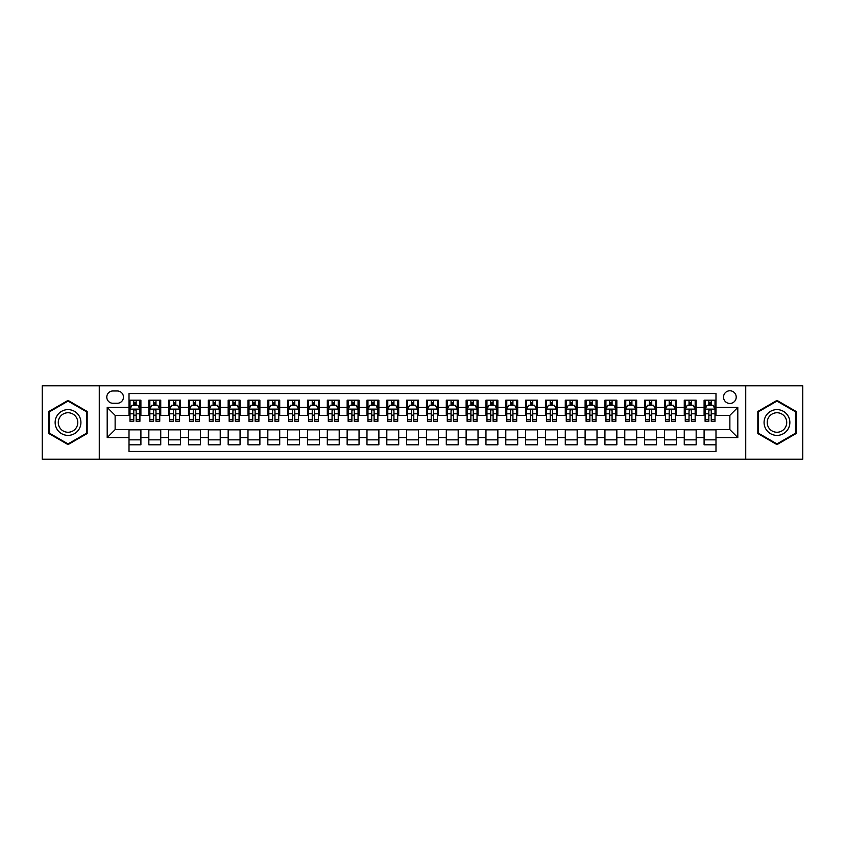 <?xml version="1.0" encoding="UTF-8"?>
<svg xmlns="http://www.w3.org/2000/svg" width="845" height="845" viewBox="0 0 845 845"><rect width="100%" height="100%" fill="white"/><g stroke="black" fill="none" stroke-linecap="round" stroke-linejoin="round"><path stroke-width="1.27" d="M729.869 390.77A6.348 6.348 0 0 0 723.531 397.118A6.348 6.348 0 0 0 729.869 403.466A6.348 6.348 0 0 0 736.217 397.118A6.348 6.348 0 0 0 729.869 390.77M745.734 459.184L802.75 459.184L802.75 385.816L745.734 385.816L745.734 459.184L99.266 459.184L99.266 385.816L42.25 385.816L42.25 459.184L99.266 459.184M715.99 400.192L704.096 400.192L704.096 407.427L696.164 407.427L696.164 415.36L704.096 415.36L704.096 407.427M696.164 407.427L696.164 400.192L684.26 400.192L684.26 407.427L676.327 407.427L676.327 415.36L684.26 415.36L684.26 407.427M676.327 407.427L676.327 400.192L664.434 400.192L664.434 407.427L656.502 407.427L656.502 415.36L664.434 415.36L664.434 407.427M656.502 407.427L656.502 400.192L644.598 400.192L644.598 407.427L636.665 407.427L636.665 415.36L644.598 415.36L644.598 407.427M636.665 407.427L636.665 400.192L624.772 400.192L624.772 407.427L616.839 407.427L616.839 415.36L624.772 415.36L624.772 407.427M616.839 407.427L616.839 400.192L604.935 400.192L604.935 407.427L597.014 407.427L597.014 415.36L604.935 415.36L604.935 407.427M597.014 407.427L597.014 400.192L585.11 400.192L585.11 407.427L577.177 407.427L577.177 415.36L585.11 415.36L585.11 407.427M577.177 407.427L577.177 400.192L565.284 400.192L565.284 407.427L557.351 407.427L557.351 415.36L565.284 415.36L565.284 407.427M557.351 407.427L557.351 400.192L545.447 400.192L545.447 407.427L537.515 407.427L537.515 415.36L545.447 415.36L545.447 407.427M537.515 407.427L537.515 400.192L525.622 400.192L525.622 407.427L517.689 407.427L517.689 415.36L525.622 415.36L525.622 407.427M517.689 407.427L517.689 400.192L505.785 400.192L505.785 407.427L497.853 407.427L497.853 415.36L505.785 415.36L505.785 407.427M497.853 407.427L497.853 400.192L485.959 400.192L485.959 407.427L478.027 407.427L478.027 415.36L485.959 415.36L485.959 407.427M478.027 407.427L478.027 400.192L466.123 400.192L466.123 407.427L458.191 407.427L458.191 415.36L466.123 415.36L466.123 407.427M458.191 407.427L458.191 400.192L446.297 400.192L446.297 407.427L438.365 407.427L438.365 415.36L446.297 415.36L446.297 407.427M438.365 407.427L438.365 400.192L426.461 400.192L426.461 407.427L418.539 407.427L418.539 415.36L426.461 415.36L426.461 407.427M418.539 407.427L418.539 400.192L406.635 400.192L406.635 407.427L398.703 407.427L398.703 415.36L406.635 415.36L406.635 407.427M398.703 407.427L398.703 400.192L386.809 400.192L386.809 407.427L378.877 407.427L378.877 415.36L386.809 415.36L386.809 407.427M378.877 407.427L378.877 400.192L366.973 400.192L366.973 407.427L359.041 407.427L359.041 415.36L366.973 415.36L366.973 407.427M359.041 407.427L359.041 400.192L347.147 400.192L347.147 407.427L339.215 407.427L339.215 415.36L347.147 415.36L347.147 407.427M339.215 407.427L339.215 400.192L327.311 400.192L327.311 407.427L319.378 407.427L319.378 415.36L327.311 415.36L327.311 407.427M319.378 407.427L319.378 400.192L307.485 400.192L307.485 407.427L299.553 407.427L299.553 415.36L307.485 415.36L307.485 407.427M299.553 407.427L299.553 400.192L287.649 400.192L287.649 407.427L279.716 407.427L279.716 415.36L287.649 415.36L287.649 407.427M279.716 407.427L279.716 400.192L267.823 400.192L267.823 407.427L259.89 407.427L259.89 415.36L267.823 415.36L267.823 407.427M259.89 407.427L259.89 400.192L247.986 400.192L247.986 407.427L240.064 407.427L240.064 415.36L247.986 415.36L247.986 407.427M240.064 407.427L240.064 400.192L228.161 400.192L228.161 407.427L220.228 407.427L220.228 415.36L228.161 415.36L228.161 407.427M220.228 407.427L220.228 400.192L208.335 400.192L208.335 407.427L200.402 407.427L200.402 415.36L208.335 415.36L208.335 407.427M200.402 407.427L200.402 400.192L188.498 400.192L188.498 407.427L180.566 407.427L180.566 415.36L188.498 415.36L188.498 407.427M180.566 407.427L180.566 400.192L168.673 400.192L168.673 407.427L160.74 407.427L160.74 415.36L168.673 415.36L168.673 407.427M160.74 407.427L160.74 400.192L148.836 400.192L148.836 415.36L140.904 415.36L140.904 400.192L129.01 400.192M129.01 444.808L140.904 444.808L140.904 429.64L148.836 429.64L148.836 444.808L160.74 444.808L160.74 429.64L168.673 429.64L168.673 437.573L160.74 437.573M168.673 437.573L168.673 444.808L180.566 444.808L180.566 429.64L188.498 429.64L188.498 437.573L180.566 437.573M188.498 437.573L188.498 444.808L200.402 444.808L200.402 429.64L208.335 429.64L208.335 437.573L200.402 437.573M208.335 437.573L208.335 444.808L220.228 444.808L220.228 429.64L228.161 429.64L228.161 437.573L220.228 437.573M228.161 437.573L228.161 444.808L240.064 444.808L240.064 429.64L247.986 429.64L247.986 437.573L240.064 437.573M247.986 437.573L247.986 444.808L259.89 444.808L259.89 429.64L267.823 429.64L267.823 437.573L259.89 437.573M267.823 437.573L267.823 444.808L279.716 444.808L279.716 429.64L287.649 429.64L287.649 437.573L279.716 437.573M287.649 437.573L287.649 444.808L299.553 444.808L299.553 429.64L307.485 429.64L307.485 437.573L299.553 437.573M307.485 437.573L307.485 444.808L319.378 444.808L319.378 429.64L327.311 429.64L327.311 437.573L319.378 437.573M327.311 437.573L327.311 444.808L339.215 444.808L339.215 429.64L347.147 429.64L347.147 437.573L339.215 437.573M347.147 437.573L347.147 444.808L359.041 444.808L359.041 429.64L366.973 429.64L366.973 437.573L359.041 437.573M366.973 437.573L366.973 444.808L378.877 444.808L378.877 429.64L386.809 429.64L386.809 437.573L378.877 437.573M386.809 437.573L386.809 444.808L398.703 444.808L398.703 429.64L406.635 429.64L406.635 437.573L398.703 437.573M406.635 437.573L406.635 444.808L418.539 444.808L418.539 429.64L426.461 429.64L426.461 437.573L418.539 437.573M426.461 437.573L426.461 444.808L438.365 444.808L438.365 429.64L446.297 429.64L446.297 437.573L438.365 437.573M446.297 437.573L446.297 444.808L458.191 444.808L458.191 429.64L466.123 429.64L466.123 437.573L458.191 437.573M466.123 437.573L466.123 444.808L478.027 444.808L478.027 429.64L485.959 429.64L485.959 437.573L478.027 437.573M485.959 437.573L485.959 444.808L497.853 444.808L497.853 429.64L505.785 429.64L505.785 437.573L497.853 437.573M505.785 437.573L505.785 444.808L517.689 444.808L517.689 429.64L525.622 429.64L525.622 437.573L517.689 437.573M525.622 437.573L525.622 444.808L537.515 444.808L537.515 429.64L545.447 429.64L545.447 437.573L537.515 437.573M545.447 437.573L545.447 444.808L557.351 444.808L557.351 429.64L565.284 429.64L565.284 437.573L557.351 437.573M565.284 437.573L565.284 444.808L577.177 444.808L577.177 429.64L585.11 429.64L585.11 437.573L577.177 437.573M585.11 437.573L585.11 444.808L597.014 444.808L597.014 429.64L604.935 429.64L604.935 437.573L597.014 437.573M604.935 437.573L604.935 444.808L616.839 444.808L616.839 429.64L624.772 429.64L624.772 437.573L616.839 437.573M624.772 437.573L624.772 444.808L636.665 444.808L636.665 429.64L644.598 429.64L644.598 437.573L636.665 437.573M644.598 437.573L644.598 444.808L656.502 444.808L656.502 429.64L664.434 429.64L664.434 437.573L656.502 437.573M664.434 437.573L664.434 444.808L676.327 444.808L676.327 429.64L684.26 429.64L684.26 437.573L676.327 437.573M684.26 437.573L684.26 444.808L696.164 444.808L696.164 429.64L704.096 429.64L704.096 437.573L696.164 437.573M112.945 403.266L117.307 403.266A6.147 6.147 0 0 0 123.454 397.118A6.147 6.147 0 0 0 117.307 390.971L112.945 390.971A6.147 6.147 0 0 0 106.797 397.118A6.147 6.147 0 0 0 112.945 403.266M745.734 385.816L99.266 385.816M715.99 407.427L715.99 393.548L129.01 393.548L129.01 415.36L115.131 415.36L115.131 429.64L129.01 429.64L129.01 451.452L715.99 451.452L715.99 429.64L729.869 429.64L729.869 415.36L715.99 415.36L715.99 407.427L737.801 407.427L737.801 437.573L715.99 437.573M129.01 437.573L107.199 437.573L107.199 407.427L129.01 407.427M704.096 437.573L704.096 444.808L715.99 444.808M129.01 405.146L130.003 405.146M133.763 405.146L136.151 405.146M139.911 405.146L140.904 405.146M129.01 415.159L130.003 415.159M133.763 415.159L136.151 415.159M139.911 415.159L140.904 415.159M129.01 429.841L140.904 429.841M129.01 439.854L140.904 439.854M148.836 415.159L149.829 415.159M153.6 415.159L155.976 415.159M159.747 415.159L160.74 415.159M148.836 405.146L149.829 405.146M153.6 405.146L155.976 405.146M159.747 405.146L160.74 405.146M148.836 429.841L160.74 429.841M148.836 439.854L160.74 439.854M168.673 429.841L180.566 429.841M168.673 439.854L180.566 439.854M168.673 405.146L169.665 405.146M173.426 405.146L175.813 405.146M179.573 405.146L180.566 405.146M168.673 415.159L169.665 415.159M173.426 415.159L175.813 415.159M179.573 415.159L180.566 415.159M188.498 429.841L200.402 429.841M188.498 439.854L200.402 439.854M188.498 405.146L189.491 405.146M193.262 405.146L195.639 405.146M199.409 405.146L200.402 405.146M188.498 415.159L189.491 415.159M193.262 415.159L195.639 415.159M199.409 415.159L200.402 415.159M208.335 429.841L220.228 429.841M208.335 439.854L220.228 439.854M208.335 405.146L209.317 405.146M213.088 405.146L215.464 405.146M219.235 405.146L220.228 405.146M208.335 415.159L209.317 415.159M213.088 415.159L215.464 415.159M219.235 415.159L220.228 415.159M228.161 429.841L240.064 429.841M228.161 439.854L240.064 439.854M228.161 405.146L229.153 405.146M232.924 405.146L235.301 405.146M239.072 405.146L240.064 405.146M228.161 415.159L229.153 415.159M232.924 415.159L235.301 415.159M239.072 415.159L240.064 415.159M247.986 429.841L259.89 429.841M247.986 439.854L259.89 439.854M247.986 405.146L248.979 405.146M252.75 405.146L255.127 405.146M258.897 405.146L259.89 405.146M247.986 415.159L248.979 415.159M252.75 415.159L255.127 415.159M258.897 415.159L259.89 415.159M267.823 429.841L279.716 429.841M267.823 439.854L279.716 439.854M267.823 405.146L268.816 405.146M272.586 405.146L274.963 405.146M278.734 405.146L279.716 405.146M267.823 415.159L268.816 415.159M272.586 415.159L274.963 415.159M278.734 415.159L279.716 415.159M287.649 429.841L299.553 429.841M287.649 439.854L299.553 439.854M287.649 405.146L288.641 405.146M292.412 405.146L294.789 405.146M298.56 405.146L299.553 405.146M287.649 415.159L288.641 415.159M292.412 415.159L294.789 415.159M298.56 415.159L299.553 415.159M307.485 429.841L319.378 429.841M307.485 439.854L319.378 439.854M307.485 405.146L308.478 405.146M312.238 405.146L314.625 405.146M318.385 405.146L319.378 405.146M307.485 415.159L308.478 415.159M312.238 415.159L314.625 415.159M318.385 415.159L319.378 415.159M327.311 429.841L339.215 429.841M327.311 439.854L339.215 439.854M327.311 405.146L328.304 405.146M332.074 405.146L334.451 405.146M338.222 405.146L339.215 405.146M327.311 415.159L328.304 415.159M332.074 415.159L334.451 415.159M338.222 415.159L339.215 415.159M347.147 429.841L359.041 429.841M347.147 439.854L359.041 439.854M347.147 405.146L348.14 405.146M351.9 405.146L354.287 405.146M358.048 405.146L359.041 405.146M347.147 415.159L348.14 415.159M351.9 415.159L354.287 415.159M358.048 415.159L359.041 415.159M366.973 429.841L378.877 429.841M366.973 439.854L378.877 439.854M366.973 405.146L367.966 405.146M371.737 405.146L374.113 405.146M377.884 405.146L378.877 405.146M366.973 415.159L367.966 415.159M371.737 415.159L374.113 415.159M377.884 415.159L378.877 415.159M386.809 429.841L398.703 429.841M386.809 439.854L398.703 439.854M386.809 405.146L387.792 405.146M391.562 405.146L393.939 405.146M397.71 405.146L398.703 405.146M386.809 415.159L387.792 415.159M391.562 415.159L393.939 415.159M397.71 415.159L398.703 415.159M406.635 429.841L418.539 429.841M406.635 439.854L418.539 439.854M406.635 405.146L407.628 405.146M411.399 405.146L413.775 405.146M417.546 405.146L418.539 405.146M406.635 415.159L407.628 415.159M411.399 415.159L413.775 415.159M417.546 415.159L418.539 415.159M426.461 429.841L438.365 429.841M426.461 439.854L438.365 439.854M426.461 405.146L427.454 405.146M431.225 405.146L433.601 405.146M437.372 405.146L438.365 405.146M426.461 415.159L427.454 415.159M431.225 415.159L433.601 415.159M437.372 415.159L438.365 415.159M446.297 429.841L458.191 429.841M446.297 439.854L458.191 439.854M446.297 405.146L447.29 405.146M451.061 405.146L453.438 405.146M457.208 405.146L458.191 405.146M446.297 415.159L447.29 415.159M451.061 415.159L453.438 415.159M457.208 415.159L458.191 415.159M466.123 429.841L478.027 429.841M466.123 439.854L478.027 439.854M466.123 405.146L467.116 405.146M470.887 405.146L473.263 405.146M477.034 405.146L478.027 405.146M466.123 415.159L467.116 415.159M470.887 415.159L473.263 415.159M477.034 415.159L478.027 415.159M485.959 429.841L497.853 429.841M485.959 439.854L497.853 439.854M485.959 405.146L486.952 405.146M490.713 405.146L493.1 405.146M496.86 405.146L497.853 405.146M485.959 415.159L486.952 415.159M490.713 415.159L493.1 415.159M496.86 415.159L497.853 415.159M505.785 429.841L517.689 429.841M505.785 439.854L517.689 439.854M505.785 405.146L506.778 405.146M510.549 405.146L512.926 405.146M516.696 405.146L517.689 405.146M505.785 415.159L506.778 415.159M510.549 415.159L512.926 415.159M516.696 415.159L517.689 415.159M525.622 429.841L537.515 429.841M525.622 439.854L537.515 439.854M525.622 405.146L526.615 405.146M530.375 405.146L532.762 405.146M536.522 405.146L537.515 405.146M525.622 415.159L526.615 415.159M530.375 415.159L532.762 415.159M536.522 415.159L537.515 415.159M545.447 429.841L557.351 429.841M545.447 439.854L557.351 439.854M545.447 405.146L546.44 405.146M550.211 405.146L552.588 405.146M556.359 405.146L557.351 405.146M545.447 415.159L546.44 415.159M550.211 415.159L552.588 415.159M556.359 415.159L557.351 415.159M565.284 429.841L577.177 429.841M565.284 439.854L577.177 439.854M565.284 405.146L566.266 405.146M570.037 405.146L572.414 405.146M576.184 405.146L577.177 405.146M565.284 415.159L566.266 415.159M570.037 415.159L572.414 415.159M576.184 415.159L577.177 415.159M585.11 429.841L597.014 429.841M585.11 439.854L597.014 439.854M585.11 405.146L586.103 405.146M589.873 405.146L592.25 405.146M596.021 405.146L597.014 405.146M585.11 415.159L586.103 415.159M589.873 415.159L592.25 415.159M596.021 415.159L597.014 415.159M604.935 429.841L616.839 429.841M604.935 439.854L616.839 439.854M604.935 405.146L605.928 405.146M609.699 405.146L612.076 405.146M615.847 405.146L616.839 405.146M604.935 415.159L605.928 415.159M609.699 415.159L612.076 415.159M615.847 415.159L616.839 415.159M624.772 429.841L636.665 429.841M624.772 439.854L636.665 439.854M624.772 405.146L625.765 405.146M629.536 405.146L631.912 405.146M635.683 405.146L636.665 405.146M624.772 415.159L625.765 415.159M629.536 415.159L631.912 415.159M635.683 415.159L636.665 415.159M644.598 429.841L656.502 429.841M644.598 439.854L656.502 439.854M644.598 405.146L645.591 405.146M649.361 405.146L651.738 405.146M655.509 405.146L656.502 405.146M644.598 415.159L645.591 415.159M649.361 415.159L651.738 415.159M655.509 415.159L656.502 415.159M664.434 429.841L676.327 429.841M664.434 439.854L676.327 439.854M664.434 405.146L665.427 405.146M669.187 405.146L671.574 405.146M675.335 405.146L676.327 405.146M664.434 415.159L665.427 415.159M669.187 415.159L671.574 415.159M675.335 415.159L676.327 415.159M684.26 429.841L696.164 429.841M684.26 439.854L696.164 439.854M684.26 405.146L685.253 405.146M689.024 405.146L691.4 405.146M695.171 405.146L696.164 405.146M684.26 415.159L685.253 415.159M689.024 415.159L691.4 415.159M695.171 415.159L696.164 415.159M704.096 429.841L715.99 429.841M704.096 439.854L715.99 439.854M704.096 405.146L705.089 405.146M708.849 405.146L711.236 405.146M714.997 405.146L715.99 405.146M704.096 415.159L705.089 415.159M708.849 415.159L711.236 415.159M714.997 415.159L715.99 415.159M115.131 415.36L107.199 407.427M115.131 429.64L107.199 437.573M737.801 407.427L729.869 415.36M737.801 437.573L729.869 429.64M68.033 444.597L87.162 433.548L87.162 411.452L68.033 400.403L48.894 411.452L48.894 433.548L68.033 444.597M796.106 411.452L776.967 400.403L757.838 411.452L757.838 433.548L776.967 444.597L796.106 433.548L796.106 411.452M136.151 402.769L133.763 402.769M139.911 419.69L136.151 419.69L136.151 421.306L139.911 421.306L139.911 409.212L137.936 405.251L131.978 405.251L130.003 409.212L130.003 421.306L133.763 421.306L133.763 419.69L130.003 419.69M130.003 409.212L130.003 400.192M139.911 409.212L139.911 400.192M133.763 405.251L133.763 400.192M136.151 400.192L136.151 405.251M136.151 419.69L136.151 410.702C135.358 409.17 134.566 409.17 133.763 410.702L133.763 419.69M68.033 409.614A12.886 12.886 0 0 0 55.136 422.5A12.886 12.886 0 0 0 68.033 435.386A12.886 12.886 0 0 0 80.919 422.5A12.886 12.886 0 0 0 68.033 409.614M68.033 412.74A9.76 9.76 0 0 0 58.273 422.5A9.76 9.76 0 0 0 68.033 432.26A9.76 9.76 0 0 0 77.793 422.5A9.76 9.76 0 0 0 68.033 412.74M86.57 433.2L68.033 443.91L49.485 433.2L49.485 411.8L68.033 401.09L86.57 411.8L86.57 433.2M765.802 416.057A12.886 12.886 0 0 0 770.524 433.665A12.886 12.886 0 0 0 788.131 428.943A12.886 12.886 0 0 0 783.41 411.335A12.886 12.886 0 0 0 765.802 416.057M768.517 417.62A9.76 9.76 0 0 0 772.087 430.95A9.76 9.76 0 0 0 785.417 427.38A9.76 9.76 0 0 0 781.847 414.05A9.76 9.76 0 0 0 768.517 417.62M795.515 411.8L795.515 433.2L776.967 443.91L758.43 433.2L758.43 411.8L776.967 401.09L795.515 411.8M155.976 402.769L153.6 402.769M159.747 419.69L155.976 419.69L155.976 421.306L159.747 421.306L159.747 409.212L157.762 405.251L151.815 405.251L149.829 409.212L149.829 421.306L153.6 421.306L153.6 419.69L149.829 419.69M149.829 409.212L149.829 400.192M159.747 409.212L159.747 400.192M153.6 405.251L153.6 400.192M155.976 400.192L155.976 405.251M155.976 419.69L155.976 410.702C155.184 409.17 154.392 409.17 153.6 410.702L153.6 419.69M175.813 402.769L173.426 402.769M179.573 419.69L175.813 419.69L175.813 421.306L179.573 421.306L179.573 409.212L177.598 405.251L171.641 405.251L169.665 409.212L169.665 421.306L173.426 421.306L173.426 419.69L169.665 419.69M169.665 409.212L169.665 400.192M179.573 409.212L179.573 400.192M173.426 405.251L173.426 400.192M175.813 400.192L175.813 405.251M175.813 419.69L175.813 410.702C175.021 409.17 174.218 409.17 173.426 410.702L173.426 419.69M195.639 402.769L193.262 402.769M199.409 419.69L195.639 419.69L195.639 421.306L199.409 421.306L199.409 409.212L197.424 405.251L191.477 405.251L189.491 409.212L189.491 421.306L193.262 421.306L193.262 419.69L189.491 419.69M189.491 409.212L189.491 400.192M199.409 409.212L199.409 400.192M193.262 405.251L193.262 400.192M195.639 400.192L195.639 405.251M195.639 419.69L195.639 410.702C194.846 409.17 194.054 409.17 193.262 410.702L193.262 419.69M215.464 402.769L213.088 402.769M219.235 419.69L215.464 419.69L215.464 421.306L219.235 421.306L219.235 409.212L217.249 405.251L211.303 405.251L209.317 409.212L209.317 421.306L213.088 421.306L213.088 419.69L209.317 419.69M209.317 409.212L209.317 400.192M219.235 409.212L219.235 400.192M213.088 405.251L213.088 400.192M215.464 400.192L215.464 405.251M215.464 419.69L215.464 410.702C214.672 409.17 213.88 409.17 213.088 410.702L213.088 419.69M235.301 402.769L232.924 402.769M239.072 419.69L235.301 419.69L235.301 421.306L239.072 421.306L239.072 409.212L237.086 405.251L231.139 405.251L229.153 409.212L229.153 421.306L232.924 421.306L232.924 419.69L229.153 419.69M229.153 409.212L229.153 400.192M239.072 409.212L239.072 400.192M232.924 405.251L232.924 400.192M235.301 400.192L235.301 405.251M235.301 419.69L235.301 410.702C234.509 409.17 233.716 409.17 232.924 410.702L232.924 419.69M255.127 402.769L252.75 402.769M258.897 419.69L255.127 419.69L255.127 421.306L258.897 421.306L258.897 409.212L256.912 405.251L250.965 405.251L248.979 409.212L248.979 421.306L252.75 421.306L252.75 419.69L248.979 419.69M248.979 409.212L248.979 400.192M258.897 409.212L258.897 400.192M252.75 405.251L252.75 400.192M255.127 400.192L255.127 405.251M255.127 419.69L255.127 410.702C254.334 409.17 253.542 409.17 252.75 410.702L252.75 419.69M274.963 402.769L272.586 402.769M278.734 419.69L274.963 419.69L274.963 421.306L278.734 421.306L278.734 409.212L276.748 405.251L270.801 405.251L268.816 409.212L268.816 421.306L272.586 421.306L272.586 419.69L268.816 419.69M268.816 409.212L268.816 400.192M278.734 409.212L278.734 400.192M272.586 405.251L272.586 400.192M274.963 400.192L274.963 405.251M274.963 419.69L274.963 410.702C274.171 409.17 273.379 409.17 272.586 410.702L272.586 419.69M294.789 402.769L292.412 402.769M298.56 419.69L294.789 419.69L294.789 421.306L298.56 421.306L298.56 409.212L296.574 405.251L290.627 405.251L288.641 409.212L288.641 421.306L292.412 421.306L292.412 419.69L288.641 419.69M288.641 409.212L288.641 400.192M298.56 409.212L298.56 400.192M292.412 405.251L292.412 400.192M294.789 400.192L294.789 405.251M294.789 419.69L294.789 410.702C293.997 409.17 293.204 409.17 292.412 410.702L292.412 419.69M314.625 402.769L312.238 402.769M318.385 419.69L314.625 419.69L314.625 421.306L318.385 421.306L318.385 409.212L316.41 405.251L310.453 405.251L308.478 409.212L308.478 421.306L312.238 421.306L312.238 419.69L308.478 419.69M308.478 409.212L308.478 400.192M318.385 409.212L318.385 400.192M312.238 405.251L312.238 400.192M314.625 400.192L314.625 405.251M314.625 419.69L314.625 410.702C313.833 409.17 313.041 409.17 312.238 410.702L312.238 419.69M334.451 402.769L332.074 402.769M338.222 419.69L334.451 419.69L334.451 421.306L338.222 421.306L338.222 409.212L336.236 405.251L330.289 405.251L328.304 409.212L328.304 421.306L332.074 421.306L332.074 419.69L328.304 419.69M328.304 409.212L328.304 400.192M338.222 409.212L338.222 400.192M332.074 405.251L332.074 400.192M334.451 400.192L334.451 405.251M334.451 419.69L334.451 410.702C333.659 409.17 332.867 409.17 332.074 410.702L332.074 419.69M354.287 402.769L351.9 402.769M358.048 419.69L354.287 419.69L354.287 421.306L358.048 421.306L358.048 409.212L356.072 405.251L350.115 405.251L348.14 409.212L348.14 421.306L351.9 421.306L351.9 419.69L348.14 419.69M348.14 409.212L348.14 400.192M358.048 409.212L358.048 400.192M351.9 405.251L351.9 400.192M354.287 400.192L354.287 405.251M354.287 419.69L354.287 410.702C353.495 409.17 352.692 409.17 351.9 410.702L351.9 419.69M374.113 402.769L371.737 402.769M377.884 419.69L374.113 419.69L374.113 421.306L377.884 421.306L377.884 409.212L375.898 405.251L369.952 405.251L367.966 409.212L367.966 421.306L371.737 421.306L371.737 419.69L367.966 419.69M367.966 409.212L367.966 400.192M377.884 409.212L377.884 400.192M371.737 405.251L371.737 400.192M374.113 400.192L374.113 405.251M374.113 419.69L374.113 410.702C373.321 409.17 372.529 409.17 371.737 410.702L371.737 419.69M393.939 402.769L391.562 402.769M397.71 419.69L393.939 419.69L393.939 421.306L397.71 421.306L397.71 409.212L395.724 405.251L389.777 405.251L387.792 409.212L387.792 421.306L391.562 421.306L391.562 419.69L387.792 419.69M387.792 409.212L387.792 400.192M397.71 409.212L397.71 400.192M391.562 405.251L391.562 400.192M393.939 400.192L393.939 405.251M393.939 419.69L393.939 410.702C393.147 409.17 392.355 409.17 391.562 410.702L391.562 419.69M413.775 402.769L411.399 402.769M417.546 419.69L413.775 419.69L413.775 421.306L417.546 421.306L417.546 409.212L415.56 405.251L409.614 405.251L407.628 409.212L407.628 421.306L411.399 421.306L411.399 419.69L407.628 419.69M407.628 409.212L407.628 400.192M417.546 409.212L417.546 400.192M411.399 405.251L411.399 400.192M413.775 400.192L413.775 405.251M413.775 419.69L413.775 410.702C412.983 409.17 412.191 409.17 411.399 410.702L411.399 419.69M433.601 402.769L431.225 402.769M437.372 419.69L433.601 419.69L433.601 421.306L437.372 421.306L437.372 409.212L435.386 405.251L429.44 405.251L427.454 409.212L427.454 421.306L431.225 421.306L431.225 419.69L427.454 419.69M427.454 409.212L427.454 400.192M437.372 409.212L437.372 400.192M431.225 405.251L431.225 400.192M433.601 400.192L433.601 405.251M433.601 419.69L433.601 410.702C432.809 409.17 432.017 409.17 431.225 410.702L431.225 419.69M453.438 402.769L451.061 402.769M457.208 419.69L453.438 419.69L453.438 421.306L457.208 421.306L457.208 409.212L455.223 405.251L449.276 405.251L447.29 409.212L447.29 421.306L451.061 421.306L451.061 419.69L447.29 419.69M447.29 409.212L447.29 400.192M457.208 409.212L457.208 400.192M451.061 405.251L451.061 400.192M453.438 400.192L453.438 405.251M453.438 419.69L453.438 410.702C452.645 409.17 451.853 409.17 451.061 410.702L451.061 419.69M473.263 402.769L470.887 402.769M477.034 419.69L473.263 419.69L473.263 421.306L477.034 421.306L477.034 409.212L475.048 405.251L469.102 405.251L467.116 409.212L467.116 421.306L470.887 421.306L470.887 419.69L467.116 419.69M467.116 409.212L467.116 400.192M477.034 409.212L477.034 400.192M470.887 405.251L470.887 400.192M473.263 400.192L473.263 405.251M473.263 419.69L473.263 410.702C472.471 409.17 471.679 409.17 470.887 410.702L470.887 419.69M493.1 402.769L490.713 402.769M496.86 419.69L493.1 419.69L493.1 421.306L496.86 421.306L496.86 409.212L494.885 405.251L488.928 405.251L486.952 409.212L486.952 421.306L490.713 421.306L490.713 419.69L486.952 419.69M486.952 409.212L486.952 400.192M496.86 409.212L496.86 400.192M490.713 405.251L490.713 400.192M493.1 400.192L493.1 405.251M493.1 419.69L493.1 410.702C492.308 409.17 491.515 409.17 490.713 410.702L490.713 419.69M512.926 402.769L510.549 402.769M516.696 419.69L512.926 419.69L512.926 421.306L516.696 421.306L516.696 409.212L514.711 405.251L508.764 405.251L506.778 409.212L506.778 421.306L510.549 421.306L510.549 419.69L506.778 419.69M506.778 409.212L506.778 400.192M516.696 409.212L516.696 400.192M510.549 405.251L510.549 400.192M512.926 400.192L512.926 405.251M512.926 419.69L512.926 410.702C512.133 409.17 511.341 409.17 510.549 410.702L510.549 419.69M532.762 402.769L530.375 402.769M536.522 419.69L532.762 419.69L532.762 421.306L536.522 421.306L536.522 409.212L534.547 405.251L528.59 405.251L526.615 409.212L526.615 421.306L530.375 421.306L530.375 419.69L526.615 419.69M526.615 409.212L526.615 400.192M536.522 409.212L536.522 400.192M530.375 405.251L530.375 400.192M532.762 400.192L532.762 405.251M532.762 419.69L532.762 410.702C531.97 409.17 531.167 409.17 530.375 410.702L530.375 419.69M552.588 402.769L550.211 402.769M556.359 419.69L552.588 419.69L552.588 421.306L556.359 421.306L556.359 409.212L554.373 405.251L548.426 405.251L546.44 409.212L546.44 421.306L550.211 421.306L550.211 419.69L546.44 419.69M546.44 409.212L546.44 400.192M556.359 409.212L556.359 400.192M550.211 405.251L550.211 400.192M552.588 400.192L552.588 405.251M552.588 419.69L552.588 410.702C551.796 409.17 551.003 409.17 550.211 410.702L550.211 419.69M572.414 402.769L570.037 402.769M576.184 419.69L572.414 419.69L572.414 421.306L576.184 421.306L576.184 409.212L574.199 405.251L568.252 405.251L566.266 409.212L566.266 421.306L570.037 421.306L570.037 419.69L566.266 419.69M566.266 409.212L566.266 400.192M576.184 409.212L576.184 400.192M570.037 405.251L570.037 400.192M572.414 400.192L572.414 405.251M572.414 419.69L572.414 410.702C571.621 409.17 570.829 409.17 570.037 410.702L570.037 419.69M592.25 402.769L589.873 402.769M596.021 419.69L592.25 419.69L592.25 421.306L596.021 421.306L596.021 409.212L594.035 405.251L588.088 405.251L586.103 409.212L586.103 421.306L589.873 421.306L589.873 419.69L586.103 419.69M586.103 409.212L586.103 400.192M596.021 409.212L596.021 400.192M589.873 405.251L589.873 400.192M592.25 400.192L592.25 405.251M592.25 419.69L592.25 410.702C591.458 409.17 590.666 409.17 589.873 410.702L589.873 419.69M612.076 402.769L609.699 402.769M615.847 419.69L612.076 419.69L612.076 421.306L615.847 421.306L615.847 409.212L613.861 405.251L607.914 405.251L605.928 409.212L605.928 421.306L609.699 421.306L609.699 419.69L605.928 419.69M605.928 409.212L605.928 400.192M615.847 409.212L615.847 400.192M609.699 405.251L609.699 400.192M612.076 400.192L612.076 405.251M612.076 419.69L612.076 410.702C611.284 409.17 610.491 409.17 609.699 410.702L609.699 419.69M631.912 402.769L629.536 402.769M635.683 419.69L631.912 419.69L631.912 421.306L635.683 421.306L635.683 409.212L633.697 405.251L627.75 405.251L625.765 409.212L625.765 421.306L629.536 421.306L629.536 419.69L625.765 419.69M625.765 409.212L625.765 400.192M635.683 409.212L635.683 400.192M629.536 405.251L629.536 400.192M631.912 400.192L631.912 405.251M631.912 419.69L631.912 410.702C631.12 409.17 630.328 409.17 629.536 410.702L629.536 419.69M651.738 402.769L649.361 402.769M655.509 419.69L651.738 419.69L651.738 421.306L655.509 421.306L655.509 409.212L653.523 405.251L647.576 405.251L645.591 409.212L645.591 421.306L649.361 421.306L649.361 419.69L645.591 419.69M645.591 409.212L645.591 400.192M655.509 409.212L655.509 400.192M649.361 405.251L649.361 400.192M651.738 400.192L651.738 405.251M651.738 419.69L651.738 410.702C650.946 409.17 650.154 409.17 649.361 410.702L649.361 419.69M671.574 402.769L669.187 402.769M675.335 419.69L671.574 419.69L671.574 421.306L675.335 421.306L675.335 409.212L673.359 405.251L667.402 405.251L665.427 409.212L665.427 421.306L669.187 421.306L669.187 419.69L665.427 419.69M665.427 409.212L665.427 400.192M675.335 409.212L675.335 400.192M669.187 405.251L669.187 400.192M671.574 400.192L671.574 405.251M671.574 419.69L671.574 410.702C670.782 409.17 669.99 409.17 669.187 410.702L669.187 419.69M691.4 402.769L689.024 402.769M695.171 419.69L691.4 419.69L691.4 421.306L695.171 421.306L695.171 409.212L693.185 405.251L687.238 405.251L685.253 409.212L685.253 421.306L689.024 421.306L689.024 419.69L685.253 419.69M685.253 409.212L685.253 400.192M695.171 409.212L695.171 400.192M689.024 405.251L689.024 400.192M691.4 400.192L691.4 405.251M691.4 419.69L691.4 410.702C690.608 409.17 689.816 409.17 689.024 410.702L689.024 419.69M711.236 402.769L708.849 402.769M714.997 419.69L711.236 419.69L711.236 421.306L714.997 421.306L714.997 409.212L713.022 405.251L707.064 405.251L705.089 409.212L705.089 421.306L708.849 421.306L708.849 419.69L705.089 419.69M705.089 409.212L705.089 400.192M714.997 409.212L714.997 400.192M708.849 405.251L708.849 400.192M711.236 400.192L711.236 405.251M711.236 419.69L711.236 410.702C710.444 409.17 709.642 409.17 708.849 410.702L708.849 419.69M148.836 437.573L140.904 437.573M148.836 407.427L140.904 407.427M139.869 409.117L130.046 409.117M130.003 406.339L131.44 406.339M138.474 406.339L139.911 406.339M133.763 413.807L130.003 413.807M139.911 413.807L136.151 413.807M136.151 404.026L133.763 404.026M159.694 409.117L149.882 409.117M149.829 406.339L151.266 406.339M158.311 406.339L159.747 406.339M153.6 413.807L149.829 413.807M159.747 413.807L155.976 413.807M155.976 404.026L153.6 404.026M179.531 409.117L169.708 409.117M169.665 406.339L171.102 406.339M178.137 406.339L179.573 406.339M173.426 413.807L169.665 413.807M179.573 413.807L175.813 413.807M175.813 404.026L173.426 404.026M199.357 409.117L189.544 409.117M189.491 406.339L190.928 406.339M197.973 406.339L199.409 406.339M193.262 413.807L189.491 413.807M199.409 413.807L195.639 413.807M195.639 404.026L193.262 404.026M219.182 409.117L209.37 409.117M209.317 406.339L210.764 406.339M217.799 406.339L219.235 406.339M213.088 413.807L209.317 413.807M219.235 413.807L215.464 413.807M215.464 404.026L213.088 404.026M239.019 409.117L229.206 409.117M229.153 406.339L230.59 406.339M237.635 406.339L239.072 406.339M232.924 413.807L229.153 413.807M239.072 413.807L235.301 413.807M235.301 404.026L232.924 404.026M258.845 409.117L249.032 409.117M248.979 406.339L250.416 406.339M257.461 406.339L258.897 406.339M252.75 413.807L248.979 413.807M258.897 413.807L255.127 413.807M255.127 404.026L252.75 404.026M278.681 409.117L268.858 409.117M268.816 406.339L270.252 406.339M277.287 406.339L278.734 406.339M272.586 413.807L268.816 413.807M278.734 413.807L274.963 413.807M274.963 404.026L272.586 404.026M298.507 409.117L288.694 409.117M288.641 406.339L290.078 406.339M297.123 406.339L298.56 406.339M292.412 413.807L288.641 413.807M298.56 413.807L294.789 413.807M294.789 404.026L292.412 404.026M318.343 409.117L308.52 409.117M308.478 406.339L309.914 406.339M316.949 406.339L318.385 406.339M312.238 413.807L308.478 413.807M318.385 413.807L314.625 413.807M314.625 404.026L312.238 404.026M338.169 409.117L328.356 409.117M328.304 406.339L329.74 406.339M336.785 406.339L338.222 406.339M332.074 413.807L328.304 413.807M338.222 413.807L334.451 413.807M334.451 404.026L332.074 404.026M358.005 409.117L348.182 409.117M348.14 406.339L349.576 406.339M356.611 406.339L358.048 406.339M351.9 413.807L348.14 413.807M358.048 413.807L354.287 413.807M354.287 404.026L351.9 404.026M377.831 409.117L368.019 409.117M367.966 406.339L369.402 406.339M376.447 406.339L377.884 406.339M371.737 413.807L367.966 413.807M377.884 413.807L374.113 413.807M374.113 404.026L371.737 404.026M397.668 409.117L387.844 409.117M387.792 406.339L389.239 406.339M396.273 406.339L397.71 406.339M391.562 413.807L387.792 413.807M397.71 413.807L393.939 413.807M393.939 404.026L391.562 404.026M417.493 409.117L407.681 409.117M407.628 406.339L409.064 406.339M416.11 406.339L417.546 406.339M411.399 413.807L407.628 413.807M417.546 413.807L413.775 413.807M413.775 404.026L411.399 404.026M437.319 409.117L427.507 409.117M427.454 406.339L428.89 406.339M435.935 406.339L437.372 406.339M431.225 413.807L427.454 413.807M437.372 413.807L433.601 413.807M433.601 404.026L431.225 404.026M457.156 409.117L447.332 409.117M447.29 406.339L448.727 406.339M455.761 406.339L457.208 406.339M451.061 413.807L447.29 413.807M457.208 413.807L453.438 413.807M453.438 404.026L451.061 404.026M476.981 409.117L467.169 409.117M467.116 406.339L468.553 406.339M475.598 406.339L477.034 406.339M470.887 413.807L467.116 413.807M477.034 413.807L473.263 413.807M473.263 404.026L470.887 404.026M496.818 409.117L486.995 409.117M486.952 406.339L488.389 406.339M495.423 406.339L496.86 406.339M490.713 413.807L486.952 413.807M496.86 413.807L493.1 413.807M493.1 404.026L490.713 404.026M516.644 409.117L506.831 409.117M506.778 406.339L508.215 406.339M515.26 406.339L516.696 406.339M510.549 413.807L506.778 413.807M516.696 413.807L512.926 413.807M512.926 404.026L510.549 404.026M536.48 409.117L526.657 409.117M526.615 406.339L528.051 406.339M535.086 406.339L536.522 406.339M530.375 413.807L526.615 413.807M536.522 413.807L532.762 413.807M532.762 404.026L530.375 404.026M556.306 409.117L546.493 409.117M546.44 406.339L547.877 406.339M554.922 406.339L556.359 406.339M550.211 413.807L546.44 413.807M556.359 413.807L552.588 413.807M552.588 404.026L550.211 404.026M576.142 409.117L566.319 409.117M566.266 406.339L567.713 406.339M574.748 406.339L576.184 406.339M570.037 413.807L566.266 413.807M576.184 413.807L572.414 413.807M572.414 404.026L570.037 404.026M595.968 409.117L586.155 409.117M586.103 406.339L587.539 406.339M594.584 406.339L596.021 406.339M589.873 413.807L586.103 413.807M596.021 413.807L592.25 413.807M592.25 404.026L589.873 404.026M615.794 409.117L605.981 409.117M605.928 406.339L607.365 406.339M614.41 406.339L615.847 406.339M609.699 413.807L605.928 413.807M615.847 413.807L612.076 413.807M612.076 404.026L609.699 404.026M635.63 409.117L625.818 409.117M625.765 406.339L627.201 406.339M634.236 406.339L635.683 406.339M629.536 413.807L625.765 413.807M635.683 413.807L631.912 413.807M631.912 404.026L629.536 404.026M655.456 409.117L645.643 409.117M645.591 406.339L647.027 406.339M654.072 406.339L655.509 406.339M649.361 413.807L645.591 413.807M655.509 413.807L651.738 413.807M651.738 404.026L649.361 404.026M675.292 409.117L665.469 409.117M665.427 406.339L666.863 406.339M673.898 406.339L675.335 406.339M669.187 413.807L665.427 413.807M675.335 413.807L671.574 413.807M671.574 404.026L669.187 404.026M695.118 409.117L685.306 409.117M685.253 406.339L686.689 406.339M693.734 406.339L695.171 406.339M689.024 413.807L685.253 413.807M695.171 413.807L691.4 413.807M691.4 404.026L689.024 404.026M714.954 409.117L705.131 409.117M705.089 406.339L706.526 406.339M713.56 406.339L714.997 406.339M708.849 413.807L705.089 413.807M714.997 413.807L711.236 413.807M711.236 404.026L708.849 404.026"/></g></svg>

